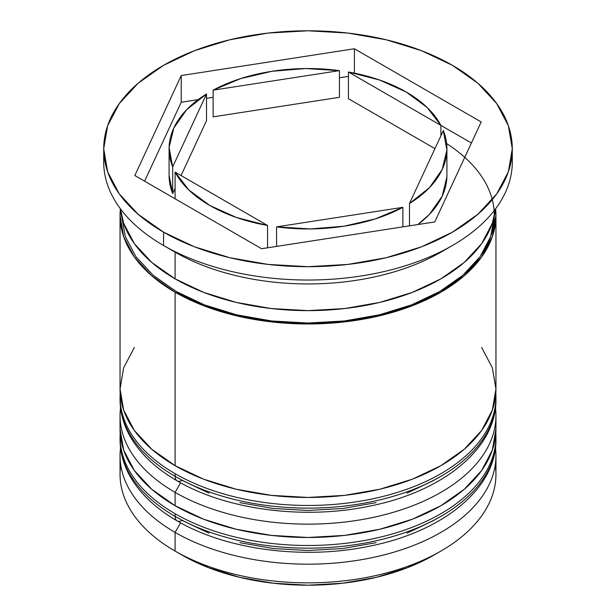 <?xml version="1.0" encoding="UTF-8"?>
<svg xmlns="http://www.w3.org/2000/svg" width="616" height="616" viewBox="0 0 616 616"><rect width="100%" height="100%" fill="white"/><g stroke="black" fill="none" stroke-linecap="round" stroke-linejoin="round"><path stroke-width="0.92" d="M494.24 454.231A187.949 108.508 180 0 1 368.068 542.465A187.949 108.508 180 0 1 175.098 516.377A9.802 5.659 120 0 0 177.131 520.867A9.802 5.659 -60 0 1 175.098 516.377A187.949 108.508 0 0 0 379.926 539.901A187.949 108.508 0 0 0 495.949 439.647C496.573 488.619 442.665 531.7 369.97 546.092C304.373 560.06 226.588 549.996 177.131 520.867C156.087 508.716 140.548 494.124 130.515 477.092C123.593 465.095 120.105 452.614 120.051 439.647A187.949 108.508 0 0 0 175.098 516.377L175.098 513.706A187.949 108.508 0 0 0 368.068 539.801A187.949 108.508 0 0 0 494.24 451.559M495.818 432.986A187.949 108.508 180 0 1 495.949 436.983A187.949 108.508 180 0 1 379.926 537.229A187.949 108.508 180 0 1 175.098 513.706L175.098 516.377M175.098 513.706A187.949 108.508 180 0 1 120.051 436.983L120.051 439.647M177.131 520.867A9.802 5.659 -60 0 0 182.036 520.381L209.032 533.171M239.832 542.673L273.25 548.533L308 550.504L342.75 548.533L376.168 542.673M406.968 533.171L433.964 520.381M494.24 414.198A187.949 108.508 180 0 1 368.068 502.433A187.949 108.508 180 0 1 175.098 476.345A9.802 5.659 120 0 0 177.131 480.834A9.802 5.659 -60 0 1 175.098 476.345A187.949 108.508 0 0 0 379.926 499.869A187.949 108.508 0 0 0 495.949 399.615C496.573 448.587 442.665 491.668 369.97 506.059C304.373 520.027 226.588 509.963 177.131 480.834C156.087 468.684 140.548 454.092 130.515 437.06C123.593 425.063 120.105 412.581 120.051 399.615A187.949 108.508 0 0 0 175.098 476.345L175.098 473.673A187.949 108.508 0 0 0 368.068 499.768A187.949 108.508 0 0 0 494.24 411.527M495.818 392.954A187.949 108.508 180 0 1 495.949 396.95A187.949 108.508 180 0 1 379.926 497.197A187.949 108.508 180 0 1 175.098 473.673L175.098 476.345M175.098 473.673A187.949 108.508 180 0 1 120.051 396.95L120.051 399.615M177.131 480.834A9.802 5.659 -60 0 0 182.036 480.349L209.032 493.139M239.832 502.641L273.25 508.493L308 510.472L342.75 508.493L376.168 502.641M406.968 493.139L433.964 480.349M495.949 474.343L495.949 455.663A187.949 108.508 180 0 1 379.926 555.917A187.949 108.508 180 0 1 175.098 532.393L180.619 522.83L175.098 532.393L175.098 551.074L182.036 555.078A178.139 102.849 0 0 0 433.964 555.078L406.968 567.867L376.168 577.369L342.75 583.221L308 585.2L273.25 583.221L239.832 577.369L209.032 567.867L182.036 555.078L175.098 551.074A187.949 108.508 0 0 0 379.926 574.597A187.949 108.508 0 0 0 495.949 474.343A187.949 108.508 0 0 0 495.249 465.003A187.949 108.508 180 0 1 440.902 551.074A187.949 108.508 180 0 1 175.098 551.074L175.098 532.393A187.949 108.508 0 0 0 386.132 554.354A187.949 108.508 0 0 0 495.457 447.855M120.051 415.631A187.949 108.508 180 0 1 120.544 407.823A187.949 108.508 0 0 0 175.098 492.361A187.949 108.508 180 0 1 120.051 415.631L120.051 428.975A187.949 108.508 0 0 0 175.098 505.705L175.098 492.361L175.098 505.705A187.949 108.508 0 0 0 379.926 529.221A187.949 108.508 0 0 0 495.949 428.975L495.949 415.631A187.949 108.508 180 0 1 379.926 515.877A187.949 108.508 180 0 1 175.098 492.361L180.619 482.798L175.098 492.361A187.949 108.508 0 0 0 386.132 514.322A187.949 108.508 0 0 0 495.457 407.823M103.711 148.749L103.711 162.093A204.289 117.949 0 0 0 163.548 245.491L163.548 232.147A204.289 117.949 180 0 1 103.711 148.749A204.289 117.949 180 0 1 229.822 39.778A204.289 117.949 180 0 1 452.452 65.342L421.498 50.674L386.178 39.778L347.855 33.064L308 30.8L268.145 33.064L229.822 39.778L194.502 50.674L163.548 65.342L138.138 83.222L119.258 103.611L107.638 125.733L103.711 148.749L107.638 171.756L119.258 193.878L138.138 214.276L163.548 232.147L194.502 246.816L229.822 257.711L268.145 264.426L308 266.69L347.855 264.426L386.178 257.711L421.498 246.816L452.452 232.147L477.862 214.276L496.742 193.878L508.362 171.756L512.289 148.749L508.362 125.733L496.742 103.611L477.862 83.222L452.452 65.342A204.289 117.949 180 0 1 512.289 148.749A204.289 117.949 180 0 1 386.178 257.711A204.289 117.949 180 0 1 163.548 232.147L163.548 245.491L175.098 252.16A187.949 108.508 0 0 0 440.902 252.16L452.46 245.491A204.289 117.949 180 0 1 163.548 245.491A204.289 117.949 0 0 0 386.178 271.055A204.289 117.949 0 0 0 512.289 162.093A204.289 117.949 0 0 0 511.965 155.424A204.289 117.949 180 0 1 452.46 245.491M120.051 428.975L123.662 450.142L134.357 470.501L151.729 489.258L175.098 505.705L203.58 519.196L236.074 529.221L271.333 535.396L308 537.483L344.667 535.396L379.926 529.221L412.42 519.196L440.902 505.705L464.272 489.258L481.643 470.501L492.338 450.142L495.949 428.975A187.949 108.508 0 0 0 495.587 422.299M446.438 248.825A187.949 108.508 180 0 1 175.098 252.16L175.098 278.848L203.58 292.346L236.074 302.371L271.333 308.547L308 310.633L344.667 308.547L379.926 302.371L412.42 292.346L440.902 278.848L464.272 262.408L481.643 243.651L492.338 223.292L495.595 208.793A187.949 108.508 180 0 1 495.949 215.469A187.949 108.508 180 0 1 379.926 315.715A187.949 108.508 180 0 1 175.098 292.192L175.098 465.673A187.949 108.508 0 0 0 379.926 489.189A187.949 108.508 0 0 0 495.949 388.942L492.338 367.775L481.643 347.416M120.413 208.793A187.949 108.508 0 0 0 175.098 278.848A187.949 108.508 0 0 0 374.551 303.603A187.949 108.508 0 0 0 495.587 208.793M348.448 98.706L348.448 72.018A138.916 80.203 180 0 1 406.229 92.03A138.916 80.203 180 0 1 440.902 125.394L440.902 135.82L440.902 125.394L427.119 107.484L406.229 92.03L379.471 79.972L348.448 72.018L471.402 143.004L348.448 72.018L348.448 98.706L434.942 148.649L348.448 98.706M402.872 226.873L402.872 207.33A138.916 80.203 180 0 1 276.576 226.873L276.576 246.408L276.576 226.873L310.333 228.936L343.951 226.218L375.429 218.865L402.872 207.33L276.576 226.873L402.872 207.33L402.872 226.873M267.552 247.801L267.552 225.471A138.916 80.203 180 0 1 175.098 172.095L175.098 198.783L175.098 172.095L188.881 190.013L209.771 205.459L236.529 217.517L267.552 225.471L175.098 172.095L267.552 225.471L267.552 247.801M169.084 148.749L169.084 175.437A138.916 80.203 0 0 0 172.68 193.578L172.68 166.89A138.916 80.203 180 0 1 169.084 148.749A138.916 80.203 180 0 1 206.522 93.971L206.522 120.659L181.058 175.537L206.522 120.659L206.522 93.971L186.54 109.817L173.82 127.989L169.1 147.393L172.68 166.89L206.522 93.971L172.68 166.89L172.68 193.578L169.084 175.298M213.128 116.847L213.128 90.159A138.916 80.203 180 0 1 339.424 70.624L339.424 97.313L213.128 116.847L213.128 90.159L339.424 70.624L305.667 68.553L272.049 71.279L240.571 78.625L213.128 90.159L339.424 70.624L339.424 97.313L213.128 116.847M446.631 143.605A186.309 107.569 180 0 1 436.151 293.547A186.309 107.569 180 0 1 176.261 291.53L204.489 304.905L236.698 314.845L271.656 320.967L308 323.03L344.344 320.967L379.302 314.845L411.511 304.905L439.739 291.53L462.916 275.229L480.133 256.633L490.729 236.452L494.302 216.439M434.773 221.937L261.6 248.725L134.827 175.537L181.227 75.552L354.4 48.764L481.173 121.953L434.773 221.937L261.6 248.725L134.827 175.537L181.227 75.552L181.227 102.241L144.598 181.173L181.227 102.241L181.227 75.552L354.4 48.764L354.4 73.15L354.4 48.764L481.173 121.953L434.773 221.937M495.595 208.793L495.949 215.469L492.338 236.636L481.643 256.995L464.272 275.752L440.902 292.192L412.42 305.69L379.926 315.715L344.667 321.891L308 323.978L271.333 321.891L236.074 315.715L203.58 305.69L175.098 292.192L151.729 275.752L134.357 256.995L123.662 236.636L120.051 215.469L120.405 208.793L123.662 223.292L134.357 243.651L151.729 262.408L175.098 278.848L175.098 252.16L163.548 245.491A204.289 117.949 180 0 1 163.54 245.491A204.289 117.949 180 0 1 104.035 155.424M121.699 216.439L125.271 236.452L135.867 256.633L153.084 275.229L176.261 291.53M134.357 347.416L123.662 367.775L120.051 388.942A187.949 108.508 0 0 0 175.098 465.673L175.098 292.192A187.949 108.508 180 0 1 120.051 215.469A187.949 108.508 180 0 1 120.405 208.801M120.051 215.469L120.051 388.942L123.662 410.11L134.357 430.468L151.729 449.226L175.098 465.673L203.58 479.163L236.074 489.189L271.333 495.364L308 497.451L344.667 495.364L379.926 489.189L412.42 479.163L440.902 465.673L464.272 449.226L481.643 430.468L492.338 410.11L495.949 388.942L495.949 215.469M175.098 532.393A187.949 108.508 180 0 1 120.051 455.663A187.949 108.508 180 0 1 120.544 447.855A187.949 108.508 0 0 0 175.098 532.393M120.051 455.663L120.051 474.343A187.949 108.508 0 0 0 175.098 551.074L175.098 551.074A187.949 108.508 180 0 1 120.751 465.003M348.448 76.376L339.424 77.77L348.448 76.376M213.128 97.313L206.522 98.329L213.128 97.313M198.183 99.623L181.227 102.241L198.183 99.623M175.098 188.365L172.68 193.578L175.098 188.365M446.9 176.784L442.18 196.196L429.46 214.36L417.817 224.555A138.916 80.203 0 0 0 446.916 175.437L446.916 148.749A138.916 80.203 180 0 1 409.478 203.519L409.478 225.849L409.478 203.519L429.46 187.672L442.18 169.5L446.9 150.096L443.32 130.607A138.916 80.203 180 0 1 446.916 148.749M443.32 130.607L409.478 203.519L443.32 130.607M495.949 439.647L495.826 432.886M120.174 432.879L120.051 436.983M495.949 399.615L495.826 392.854M120.174 392.846L120.051 396.95M440.902 551.074L433.964 555.078M512.289 148.749L512.289 162.093"/></g></svg>
